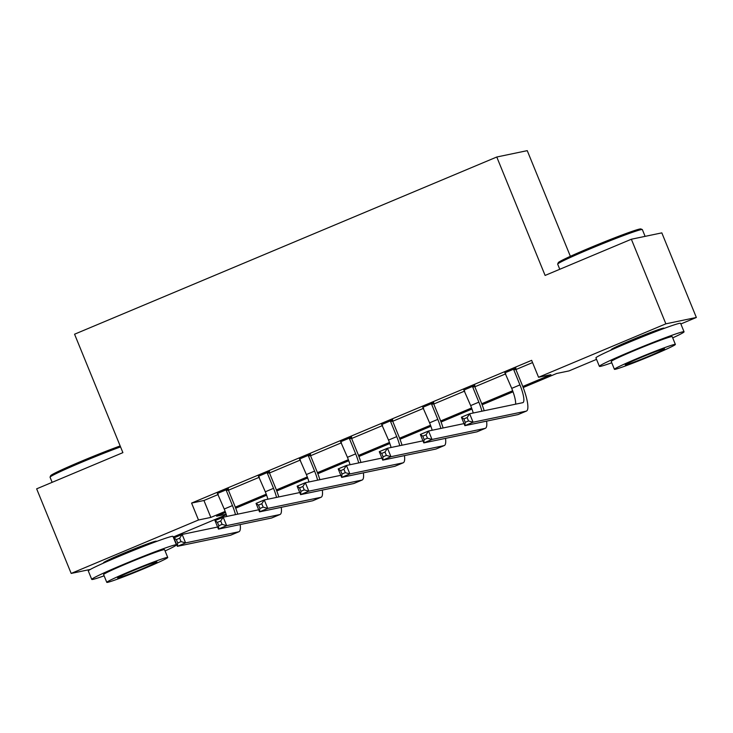 <?xml version="1.0" encoding="UTF-8"?>
<svg xmlns="http://www.w3.org/2000/svg" width="733" height="733" viewBox="0 0 733 733"><rect width="100%" height="100%" fill="white"/><g stroke="black" fill="none" stroke-linecap="round" stroke-linejoin="round"><path stroke-width="1.1" d="M104.324 562.733A28.532 1.219 -22.2 0 1 103.527 562.761A28.532 1.219 -22.2 0 1 123.52 553.323A28.532 1.219 -22.2 0 1 156.367 541.201A28.532 1.219 -22.2 0 1 155.781 541.733M611.954 349.678A28.532 1.219 -22.2 0 1 611.157 349.705A28.532 1.219 -22.2 0 1 631.15 340.259A28.532 1.219 -22.2 0 1 663.988 328.137A28.532 1.219 -22.2 0 1 663.411 328.677M570.375 256.321L527.247 150.65L496.772 157.009L74.564 334.211L122.897 452.637L36.65 488.838L71.174 573.426L198.487 519.99L210.847 517.416L225.168 511.405M496.772 157.009L545.105 275.434L631.351 239.233L661.826 232.874L696.35 317.471L680.856 323.968M596.534 359.362L569.028 370.907L556.677 373.482L523.197 387.537M226.314 514.749L173.235 537.032M522.794 386.483L550.904 374.691L538.553 377.266L531.645 360.343L191.588 503.076L203.939 500.502L218.297 494.473M228.421 490.221L259.372 477.238M269.487 472.987L300.438 459.994M310.563 455.752L341.505 442.759M351.629 438.508L382.58 425.525M392.705 421.273L423.647 408.281M433.771 404.039L464.722 391.046M474.837 386.795L505.788 373.812M515.913 369.56L532.552 362.578M515.83 368.241L505.074 372.758M474.764 385.485L464.007 390.002M433.689 402.719L422.932 407.236M392.622 419.954L381.866 424.471M351.547 437.198L340.79 441.715M310.48 454.433L299.724 458.95M269.414 471.676L258.657 476.184M228.339 488.911L217.582 493.428M631.351 239.233L665.866 323.83L696.35 317.471M90.342 569.431L71.174 573.426M191.588 503.076L198.487 519.99M538.553 377.266L665.866 323.83M235.302 507.154L266.235 494.17M276.378 489.91L307.301 476.936M317.444 472.675L348.377 459.692M358.519 455.44L389.443 442.457M399.586 438.197L430.518 425.222M440.661 420.962L471.585 407.979M481.728 403.727L512.66 390.744M225.544 512.468L216.611 516.215L226.149 514.227M513.036 391.798L482.131 404.772M471.97 409.041L441.055 422.016M430.903 426.276L399.989 439.25M389.828 443.511L358.913 456.485M348.761 460.755L317.847 473.729M307.686 477.989L276.781 490.963M266.62 495.224L235.705 508.198M203.939 500.502L210.847 517.416M504.78 372.446L511.726 388.362A18.288 4.132 -112.8 0 1 515.611 404.176M513.787 369.835L519.944 384.907A18.288 4.132 -112.8 0 1 522.904 402.637A18.288 4.132 -112.8 0 1 522.73 402.692L469.633 413.76L473.087 422.217L526.175 411.149A27.433 6.203 67.2 0 0 526.441 411.066A27.433 6.203 67.2 0 0 521.997 384.486L515.849 369.405L513.787 369.835L513.769 368.672M515.83 367.81L515.849 369.405M468.515 420.944L473.087 422.217L464.869 425.671L461.424 417.205L469.633 413.76L467.132 417.553L463.852 418.937L465.226 422.318L468.515 420.944L467.132 417.553M465.226 422.318L464.869 425.671L517.965 414.594A27.433 6.203 67.2 0 0 518.222 414.511L526.441 411.066M461.424 417.205L463.852 418.937M463.705 389.69L470.659 405.596A18.288 4.132 -112.8 0 1 473.243 413.009M474.755 385.054L474.773 386.639L472.721 387.07L478.869 402.151A18.288 4.132 -112.8 0 1 481.893 411.204M472.721 387.07L472.703 385.915M484.183 410.727A27.433 6.203 67.2 0 0 480.93 401.721L474.773 386.639M427.449 438.178L426.065 434.797L422.776 436.172L424.16 439.562L427.449 438.178L432.012 439.461L423.802 442.906L420.348 434.449L428.567 431.004L432.012 439.461L485.109 428.384A27.433 6.203 67.2 0 0 485.374 428.301A27.433 6.203 67.2 0 0 486.602 421.136M464.026 423.601L428.567 431.004L426.065 434.797M424.16 439.562L423.802 442.906L476.899 431.838A27.433 6.203 67.2 0 0 477.156 431.755L485.374 428.301M420.348 434.449L422.776 436.172M422.639 406.925L429.584 422.831A18.288 4.132 -112.8 0 1 432.168 430.244M433.689 402.289L433.707 403.883L431.645 404.304L437.803 419.386A18.288 4.132 -112.8 0 1 440.826 428.439M431.645 404.304L431.636 403.15M443.108 427.962A27.433 6.203 67.2 0 0 439.864 418.955L433.707 403.883M386.373 455.413L384.99 452.032L381.71 453.415L383.093 456.796L386.373 455.413L390.946 456.696L382.727 460.141L379.282 451.684L387.491 448.239L390.946 456.696L444.042 445.627A27.433 6.203 67.2 0 0 444.299 445.545A27.433 6.203 67.2 0 0 445.527 438.371M422.959 440.845L387.491 448.239L384.99 452.032M383.093 456.796L382.727 460.141L435.823 449.072A27.433 6.203 67.2 0 0 436.089 448.99L444.299 445.545M379.282 451.684L381.71 453.415M381.563 424.16L388.517 440.075A18.288 4.132 -112.8 0 1 391.101 447.487M392.613 419.523L392.641 421.118L390.579 421.548L396.727 436.621A18.288 4.132 -112.8 0 1 399.751 445.682M390.579 421.548L390.561 420.385M402.041 445.206A27.433 6.203 67.2 0 0 398.789 436.199L392.641 421.118M345.307 472.657L343.924 469.267L340.634 470.65L342.018 474.031L345.307 472.657L349.879 473.93L341.66 477.385L338.206 468.918L346.425 465.473L349.879 473.93L402.967 462.862A27.433 6.203 67.2 0 0 403.232 462.78A27.433 6.203 67.2 0 0 404.46 455.614M381.884 458.079L346.425 465.473L343.924 469.267M342.018 474.031L341.66 477.385L394.757 466.307A27.433 6.203 67.2 0 0 395.014 466.225L403.232 462.78M338.206 468.918L340.634 470.65M340.497 441.403L347.442 457.31A18.288 4.132 -112.8 0 1 350.035 464.722M351.547 436.767L351.565 438.352L349.504 438.783L355.661 453.864A18.288 4.132 -112.8 0 1 358.684 462.917M349.504 438.783L349.494 437.628M360.966 462.441A27.433 6.203 67.2 0 0 357.722 453.434L351.565 438.352M304.232 489.891L302.857 486.51L299.568 487.885L300.951 491.275L304.232 489.891L308.804 491.174L300.594 494.619L297.14 486.162L305.349 482.717L308.804 491.174L361.9 480.097A27.433 6.203 67.2 0 0 362.157 480.014A27.433 6.203 67.2 0 0 363.385 472.849M340.818 475.314L305.349 482.717L302.857 486.51M300.951 491.275L300.594 494.619L353.682 483.551A27.433 6.203 67.2 0 0 353.947 483.468L362.157 480.014M297.14 486.162L299.568 487.885M557.685 264.072L558.289 262.643A44.631 1.906 -22.2 0 1 589.552 247.965A44.631 1.906 -22.2 0 1 640.853 228.943L642.282 229.548A45.721 1.952 157.8 0 0 589.717 249.028A45.721 1.952 157.8 0 0 557.685 264.072A45.721 1.952 157.8 0 0 557.685 264.164L559.765 269.277M645.104 236.365L642.355 229.612A45.721 1.952 157.8 0 0 642.282 229.548M672.711 337.886A45.721 1.952 157.8 0 0 684.054 331.792A45.721 1.952 157.8 0 0 631.425 351.217A45.721 1.952 157.8 0 0 599.383 366.353A45.721 1.952 157.8 0 0 611.753 362.771M684.054 331.792L680.6 323.335A45.721 1.952 157.8 0 0 627.97 342.76A45.721 1.952 157.8 0 0 595.929 357.887L599.383 366.353M614.41 369.295L611.24 361.516A32.921 1.402 -22.2 0 1 634.302 350.621A32.921 1.402 -22.2 0 1 672.198 336.63L675.377 344.418A32.921 1.402 157.8 0 0 637.481 358.4A32.921 1.402 157.8 0 0 614.41 369.295A32.921 1.402 157.8 0 0 652.306 355.313A32.921 1.402 157.8 0 0 675.377 344.418M640.12 357.851A21.22 0.907 157.8 0 0 625.249 364.869A21.22 0.907 157.8 0 0 649.676 355.862A21.22 0.907 157.8 0 0 664.538 348.835A21.22 0.907 157.8 0 0 640.12 357.851M120.551 446.901A45.721 1.952 157.8 0 0 82.087 462.092A45.721 1.952 157.8 0 0 50.055 477.128L50.659 475.699A44.631 1.906 -22.2 0 1 81.922 461.02A44.631 1.906 -22.2 0 1 120.166 445.939M165.081 550.95A45.721 1.952 157.8 0 0 176.424 544.857A45.721 1.952 157.8 0 0 123.795 564.282A45.721 1.952 157.8 0 0 91.753 579.409A45.721 1.952 157.8 0 0 104.123 575.826M176.424 544.857L172.97 536.391A45.721 1.952 157.8 0 0 120.34 555.816A45.721 1.952 157.8 0 0 88.299 570.952L91.753 579.409M106.78 582.35L103.61 574.571A32.921 1.402 -22.2 0 1 126.672 563.677A32.921 1.402 -22.2 0 1 164.568 549.695L167.747 557.474A32.921 1.402 157.8 0 0 129.851 571.456A32.921 1.402 157.8 0 0 106.78 582.35A32.921 1.402 157.8 0 0 144.676 568.368A32.921 1.402 157.8 0 0 167.747 557.474M132.49 570.906A21.22 0.907 157.8 0 0 117.619 577.934A21.22 0.907 157.8 0 0 142.046 568.918A21.22 0.907 157.8 0 0 156.908 561.899A21.22 0.907 157.8 0 0 132.49 570.906M50.055 477.128A45.721 1.952 157.8 0 0 50.055 477.22L52.144 482.332M299.43 458.638L306.376 474.544A18.288 4.132 -112.8 0 1 308.959 481.957M310.471 454.002L310.499 455.596L308.437 456.018L314.594 471.099A18.288 4.132 -112.8 0 1 317.609 480.152M308.437 456.018L308.419 454.863M319.9 479.675A27.433 6.203 67.2 0 0 316.647 470.668L310.499 455.596M263.165 507.126L261.782 503.745L258.502 505.129L259.876 508.51L263.165 507.126L267.737 508.409L259.519 511.854L256.064 503.397L264.283 499.952L267.737 508.409L320.825 497.34A27.433 6.203 67.2 0 0 321.091 497.258A27.433 6.203 67.2 0 0 322.318 490.084M299.751 492.558L264.283 499.952L261.782 503.745M259.876 508.51L259.519 511.854L312.615 500.786A27.433 6.203 67.2 0 0 312.872 500.703L321.091 497.258M256.064 503.397L258.502 505.129M258.355 475.873L265.309 491.788A18.288 4.132 -112.8 0 1 267.893 499.2M269.405 471.237L269.423 472.831L267.371 473.261L273.519 488.334A18.288 4.132 -112.8 0 1 276.543 497.395M267.371 473.261L267.353 472.098M278.824 496.919A27.433 6.203 67.2 0 0 275.581 487.912L269.423 472.831M222.09 524.37L220.715 520.98L217.426 522.363L218.81 525.744L222.09 524.37L226.662 525.643L218.452 529.098L214.998 520.632L223.208 517.186L226.662 525.643L279.759 514.575A27.433 6.203 67.2 0 0 280.015 514.493A27.433 6.203 67.2 0 0 281.252 507.328M258.676 509.792L223.208 517.186L220.715 520.98M218.81 525.744L218.452 529.098L271.54 518.02A27.433 6.203 67.2 0 0 271.806 517.938L280.015 514.493M214.998 520.632L217.426 522.363M217.289 493.117L224.234 509.023A18.288 4.132 -112.8 0 1 226.818 516.435M228.329 488.48L228.357 490.065L226.295 490.496L232.453 505.578A18.288 4.132 -112.8 0 1 235.476 514.63M226.295 490.496L226.277 489.342M237.758 514.154A27.433 6.203 67.2 0 0 234.505 505.147L228.357 490.065M181.024 541.605L179.64 538.224L176.36 539.598L177.734 542.988L181.024 541.605L185.596 542.887L177.377 546.332L173.932 537.875L182.141 534.43L185.596 542.887L238.683 531.81A27.433 6.203 67.2 0 0 238.949 531.727A27.433 6.203 67.2 0 0 240.177 524.562M217.609 527.027L182.141 534.43L179.64 538.224M177.734 542.988L177.377 546.332L230.474 535.264A27.433 6.203 67.2 0 0 230.73 535.182L238.949 531.727M173.932 537.875L176.36 539.598M519.944 384.907L511.726 388.362M526.175 411.149L517.965 414.594M478.869 402.151L470.659 405.596M485.109 428.384L476.899 431.838M437.803 419.386L429.584 422.831M444.042 445.627L435.823 449.072M396.727 436.621L388.517 440.075M402.967 462.862L394.757 466.307M355.661 453.864L347.442 457.31M361.9 480.097L353.682 483.551M314.594 471.099L306.376 474.544M320.825 497.34L312.615 500.786M273.519 488.334L265.309 491.788M279.759 514.575L271.54 518.02M232.453 505.578L224.234 509.023M238.683 531.81L230.474 535.264M660.68 329.694L660.378 328.97M614.62 348.496L614.318 347.763M153.05 542.759L152.748 542.026M106.991 561.551L106.688 560.827"/></g></svg>
